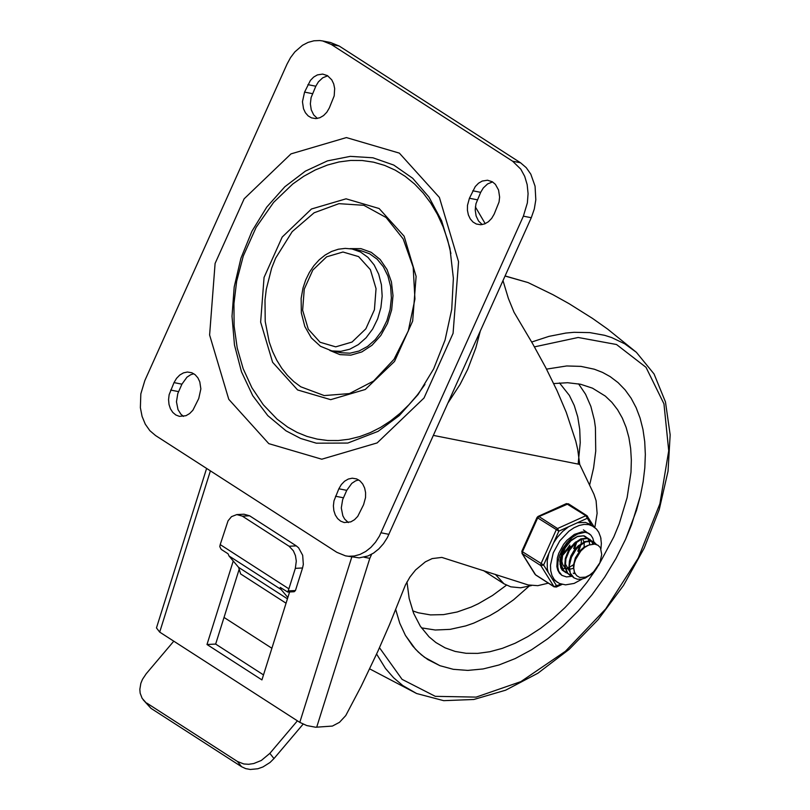 <?xml version="1.0" encoding="UTF-8"?>
<svg xmlns="http://www.w3.org/2000/svg" width="810" height="810" viewBox="0 0 810 810"><rect width="100%" height="100%" fill="white"/><g stroke="black" fill="none" stroke-linecap="round" stroke-linejoin="round"><path stroke-width="1.21" d="M174.018 382.603L176.519 378.371L179.749 375.04L183.475 372.873L187.414 372.023L191.848 372.752L195.18 374.746L197.893 377.855L199.797 381.854L200.86 388.911L198.744 398.53L192.901 410.214L189.672 413.535L185.946 415.712L179.395 416.36L175.841 414.983L172.783 412.411L170.454 408.827L169.017 404.474L168.561 399.664L169.128 394.743L174.018 382.603L181.916 384.173L186.988 377.156L190.775 374.686L193.823 373.744M183.495 416.401L180.903 414.224L178.008 409.617L176.458 401.811L177.795 393.559L181.916 384.173M338.853 488.774L341.354 484.542L344.584 481.211L348.31 479.044L352.249 478.194L356.683 478.923L360.015 480.917L362.728 484.026L364.642 488.035L365.593 492.652L365.543 497.563L363.579 504.701L357.736 516.385L354.507 519.716L350.781 521.883L344.24 522.541L340.676 521.164L337.618 518.582L335.289 514.998L333.852 510.644L333.396 505.845L333.963 500.914L338.853 488.774L346.751 490.344L351.824 483.327L355.61 480.856L358.658 479.915M348.33 522.582L344.625 519.028L342.843 515.788L341.293 507.981L342.63 499.729L346.751 490.344M329.295 108.014L326.805 112.246L323.565 115.577L319.839 117.744L315.9 118.604L311.465 117.865L308.134 115.881L305.421 112.772L303.517 108.763L302.454 101.706L304.57 92.097L310.412 80.413L313.652 77.082L317.378 74.915L322.633 74.085L327.483 75.634L331.796 79.896L333.7 83.896L334.662 88.513L334.196 95.874L329.295 108.014M317.388 118.442L313.693 114.888L311.253 109.836L310.351 103.852L311.091 97.615L315.809 86.214L318.411 81.84L322.734 77.8L327.726 75.786M494.161 214.154L491.66 218.396L488.43 221.717L484.704 223.894L480.755 224.745L476.331 224.016L472.989 222.021L470.276 218.913L468.372 214.903L467.421 210.286L467.471 205.386L469.425 198.237L475.278 186.553L478.507 183.222L482.233 181.055L487.488 180.225L492.338 181.774L495.396 184.346L498.565 190.036L499.618 197.093L499.051 202.014L494.161 214.154M482.244 224.583L478.548 221.029L476.108 215.976L475.207 209.993L475.956 203.756L480.674 192.355L483.276 187.981L487.59 183.931L492.581 181.926M512.639 161.22L520.779 169.148L524.698 176.337L527.168 184.639L528.079 193.631L527.371 202.864L523.381 216.159L379.434 536.109L375.526 542.194L370.899 547.388L365.685 551.499L360.075 554.404L354.243 556.014L348.401 556.257L345.526 555.862L336.859 552.329L155.55 435.537L149.85 430.667L145.284 424.177L142.074 416.38L140.373 407.683L140.829 393.893L144.818 380.599L287.074 64.02L290.577 57.561L294.86 51.891L302.474 45.299L308.094 42.393L313.926 40.794L319.768 40.551L322.643 40.945L331.29 44.469L512.639 161.22L520.536 162.78L339.188 46.028L330.541 42.515L322.643 40.945M345.526 555.862L359.205 557.867L367.973 555.974L373.582 553.068L378.786 548.947L383.424 543.753L387.332 537.668L531.279 217.728L534.306 208.99L535.815 199.807L535.066 186.199L530.803 174.15L526.227 167.65L520.536 162.78M424.946 384.456L417.292 395.047L408.949 404.716L399.978 413.394L390.481 420.977L380.548 427.417L370.271 432.631L359.741 436.58L349.069 439.222L338.347 440.529L327.696 440.498L317.206 439.111L306.97 436.408L297.108 432.398L287.692 427.113L277.05 419.114L263.26 404.727L251.9 387.747L243.162 368.671L237.208 347.956L234.12 326.136L233.938 303.73L236.652 281.283L243.294 256L256.122 227.377L273.638 202.358L292.754 184.012L303.76 176.276L315.353 169.928L327.422 165.048L338.995 161.959L350.639 160.441L362.212 160.512L373.582 162.172L384.628 165.392L395.219 170.14L405.233 176.367L414.568 183.992L423.103 192.942L430.758 203.107L437.43 214.377L443.05 226.628L447.565 239.709L450.907 253.479M361.29 250.816L369.694 253.814L377.176 259.21L383.353 266.753L387.919 276.038L390.633 286.618L391.382 297.969L390.106 309.501L386.886 320.649L381.864 330.844L375.313 339.592L367.548 346.437L358.972 351.044L349.991 353.19L341.081 352.745L331.867 350.922L340.787 351.358L349.758 349.221L358.344 344.615L366.1 337.76L372.661 329.022L377.673 318.816L380.892 307.668L382.168 296.136L381.429 284.796L378.705 274.215L374.139 264.921L367.963 257.388L360.48 251.991L352.077 248.994L361.29 250.816M286.021 430.839L267.796 415.631L252.74 395.685L241.481 371.8L234.475 344.979L232.014 316.315L234.191 287.003L240.924 258.248L251.94 231.235L266.774 207.077L284.816 186.776L305.329 171.163L327.463 160.876L350.305 156.36L372.914 157.788L393.751 165.068L412.705 178.281L428.966 197.083L441.622 220.776L449.935 248.285L453.377 278.306L451.727 309.41L445.054 340.089L433.654 368.894L418.122 394.48L399.249 415.611L378.067 431.365L347.794 443.06L316.325 443.181L300.702 438.493L286.021 430.839M349.971 248.65L360.956 248.65L371.263 252.345L380.163 259.494L387.048 269.588L391.433 281.931L393.002 295.66L391.665 309.815L387.504 323.403L380.801 335.492L372.043 345.222L361.827 351.935L350.872 355.144L339.937 354.628L329.781 350.436M206.611 468.433L156.462 627.912L159.691 632.104L299.791 722.368L306.818 725.578L315.677 727.238L332.394 726.074L339.481 722.328L345.748 715.584L361.199 686.252L377.946 651.119L389.549 624.571L405.456 584.891L409.961 577.003L415.581 569.946L425.361 561.846L432.186 558.586L441.835 557.412L528.16 584.952L537.799 585.671L548.38 583.149M594.834 527.512L597.112 513.368L596.089 500.681L593.912 494.181L579.707 464.403L577.732 449.621L575.788 441.197L566.281 412.381L557.057 390.714L545.737 367.618L532.565 343.572L514.016 312.225L508.366 298.414L503 280.635M433.441 435.405L579.707 464.403M485.21 223.681L475.369 206.904M316.69 727.218L369.805 558.343L364.024 557.209M239.406 568.529L215.652 644.072L263.503 674.902M289.595 591.958L261.934 679.904L206.995 644.507L233.25 561.006M206.995 644.507L215.652 644.072M480.239 331.29L475.814 347.966L467.734 369.279L460.131 384.315L448.143 402.702M289.069 546.244L293.372 550.8L295.458 555.65L296.298 561.128L295.336 568.347L302.545 567.982L303.325 564.469L302.677 555.285L298.617 547.833L296.288 545.879L289.069 546.244L242.372 516.152L249.581 515.788L244.023 514.218L236.803 514.583L242.372 516.152M287.854 597.486L281.192 589.579L280.26 587.422L287.732 592.049L288.886 588.84L220.209 544.593L228.055 520.81L231.498 516.648L236.803 514.583M241.593 766.726L245.653 768.619L250.32 769.48L257.904 768.741L262.987 766.928L270.024 762.483L273.972 758.575L269.862 753.361L261.326 760.458L253.783 763.526L248.68 764.286L243.81 763.972L237.482 761.511L241.593 766.726L150.944 708.315L142.125 698.301L140.16 693.188L139.836 689.371L140.839 683.346L142.479 679.347L146.245 673.707L173.785 641.186M143.157 699.779L150.944 708.315M220.209 544.593L219.783 546.649L221.201 549.372L228.066 553.797L228.997 555.964L238.616 567.375L240.631 573.936L286.051 603.207M287.732 592.049L294.192 591.725L295.458 590.53L288.461 590.885M249.581 515.788L296.288 545.879M302.545 567.982L295.458 590.53M288.886 588.84L295.336 568.347M146.833 703.11L237.482 761.511M269.862 753.361L297.402 720.829M271.887 648.263L224.026 617.433M303.112 724.15L273.972 758.575M625.593 539.247L615.964 558.515L604.716 577.115L592.039 594.722L578.137 611.064L563.254 625.846L547.631 638.827L531.522 649.792L515.221 658.56L498.97 664.98L483.064 668.959L467.755 670.407L453.296 669.313L439.941 665.698L427.913 659.613L421.352 654.784L415.398 649.104L405.415 635.384L399.745 623.194L395.725 609.555L399.745 623.194L405.415 635.384L412.654 645.965L418.294 652.04L424.561 657.305L439.941 665.698L453.296 669.313L467.755 670.407L483.064 668.959L498.97 664.98L515.221 658.56L531.522 649.792L547.631 638.827L563.254 625.846L578.137 611.064L592.039 594.722L604.716 577.115L615.964 558.515L625.593 539.247L631.547 524.829L640.366 495.953L643.15 481.748L644.811 467.866L645.337 454.45L644.719 441.602L642.968 429.442L640.092 418.092L636.123 407.643L631.101 398.186L625.067 389.823L618.071 382.614L610.183 376.63L618.071 382.614L625.067 389.823L631.101 398.186L636.123 407.643L640.092 418.092L642.968 429.442L644.719 441.602L645.337 454.45L644.811 467.866L643.15 481.748L640.366 495.953L636.488 510.351L625.593 539.247M546.517 369.127L566.706 365.958L581.003 366.393L594.317 369.218L602.549 372.408L610.183 376.63L602.549 372.408L594.317 369.218L581.003 366.393L566.706 365.958L546.517 369.127M495.335 574.361L503.972 583.797L510.776 586.835L520.617 587.797L531.451 585.579M553.706 383.575L567.567 382.715L580.567 384.254L592.485 388.162L605.333 396.1L611.894 402.357L617.574 409.718L622.333 418.092L626.12 427.397L628.904 437.572L630.646 448.497L631.344 460.07L630.99 472.2L627.122 497.623L619.204 523.827L613.808 536.909L598.479 565.552M596.676 568.377L586.936 582.36L576.315 595.512L564.955 607.652L552.997 618.637L540.594 628.317L527.907 636.559L515.109 643.262L502.362 648.344L489.837 651.736L477.687 653.387L466.074 653.285L455.149 651.422L445.054 647.828L435.922 642.553L429.047 636.832L420.309 626.201L413.637 613.322L409.161 598.448L406.974 581.904M560.935 556.875L560.378 557.27M564.094 553.2L569.835 545.059M573.409 564.762L570.119 566.818M568.681 567.486L567.213 568.033M566.787 568.164L565.998 568.377M565.076 568.559L562.464 568.752M562.049 568.731L561.219 568.63M581.448 539.268L581.469 539.794M581.469 540.412L581.114 543.652M578.603 551.701L580.78 545.16M563.598 570.858L562.363 570.321M567.719 573.51L563.588 570.534L561.168 564.276L561.775 556.207L565.238 547.874L570.807 540.888L577.317 536.615L583.433 535.845L587.513 538.255M587.746 538.549L588.9 540.624M589.052 541.05L589.589 543.429M589.599 543.5L589.7 544.705M585.924 536.848L584.273 535.906M565.461 546.173L561.462 554.789L560.439 561.32L561.998 568.63L565.36 572.295M571.84 576.173L567.709 573.197L565.289 566.939L565.906 558.86L569.369 550.527L574.928 543.551L581.438 539.268L587.554 538.508L591.634 540.908M591.867 541.202L593.274 544.037M592.798 544.057L591.492 541.131M591.27 540.817L589.751 539.318M590.044 539.5L586.946 538.124L580.841 538.883L574.331 543.166L568.762 550.142L565.309 558.475L564.692 566.554L567.111 572.812L569.653 575.049M588.03 545.383L583.929 547.287L579.96 550.739L575.303 557.958L573.308 565.957L574.594 572.731L576.831 575.778L579.788 577.469L585.508 577.135L589.65 575.09L593.629 571.819L599.856 562.808L596.575 568.519L591.28 574.28L585.184 578.097L581.104 579.251L577.317 579.19L574.057 577.894L570.25 573.034L569.339 565.684L571.435 557.28L576.072 549.433L579.049 546.203L585.559 541.93L591.675 541.161L594.165 542.153L596.423 544.502M593.689 541.849L591.077 540.776L584.962 541.536L578.451 545.818L572.883 552.795L569.42 561.128L568.812 569.207L571.232 575.465L573.753 577.692M599.856 562.808L601.719 554.536L600.443 547.692L597.982 545.251L594.702 544.097L588.799 545.049L584.668 547.418L580.81 551.003L575.718 559.254L574.28 563.304L573.693 568.458L574.29 571.789L575.738 574.391M583.767 542.771L578.451 545.626L574.725 549.403L570.939 555.862L569.43 561.107M575.758 541.93L569.015 548.998L565.299 558.495M565.178 563.568L569.005 570.422M584.111 547.165L584.192 543.399M583.929 542.001L583.271 540.31M562.191 551.894L561.188 555.812M565.481 568.124L567.263 568.812M567.759 568.924L568.792 569.055M569.349 569.076L570.007 569.055M570.615 569.005L573.358 568.377M562.98 552.481L561.846 561.279L562.656 564.459L564.864 567.648M577.793 551.175L579.758 545.758M559.902 564.114L560.743 564.985M573.672 548.522L575.637 543.105M574.482 549.048L576.679 542.376M562.322 554.728L569.541 545.869M562.039 556.055L570.361 546.396M588.89 533.446L585.164 532.261L577.55 534.023L572.387 537.293L567.263 542.234L562.687 548.694L559.447 555.761L557.948 561.948L557.786 567.04L558.677 571.151L561.887 575.373L566.494 576.912L571.961 576.305L566.494 576.912L561.887 575.373L559.508 573.207L557.806 570.23L556.865 566.585L557.361 557.908L558.789 553.24L563.669 544.259L566.919 540.331L574.351 534.418L581.965 531.897L585.428 532.059L588.89 533.446L590.925 535.197L592.798 538.204L593.862 541.961L592.798 538.204L590.925 535.197L583.392 529.902M593.872 541.971L594.074 544.047L593.872 541.971M588.516 538.62L583.757 535.785L577.753 536.311L571.344 539.905L565.623 545.95L561.553 553.433L559.831 561.077L560.743 567.597L562.15 570.068L566.2 572.822M553.594 542.842L558.849 531.158L557.533 528.525L538.994 516.588L538.073 516.436L537.03 517.479L558.849 531.158L568.62 526.733L562.667 531.431L557.27 537.394L553.594 542.842L548.876 553.331L547.256 560.662L547.307 568.741L548.147 572.275L552.207 578.796L559.518 583.504L565.512 584.861L574.108 583.423L582.188 579.059M548.147 572.275L543.621 565.026L521.812 551.337L522.318 553.676L540.867 565.623L543.621 565.026L548.876 553.331M561.077 584.091L553.979 586.653L536.038 575.1M600.929 548.826L601.364 543.399L600.676 537.354L598.732 532.251L596.403 528.991L589.953 524.242L585.346 522.399L577.398 522.754L587.169 518.329L587.564 516.345L586.926 515.697L585.863 515.707L591.462 525.214M568.63 504.022L566.392 503.607L585.863 515.707L557.533 528.525L556.156 530.013L540.938 563.871L540.867 565.623L553.979 586.653L556.217 587.068L556.733 586.055L552.207 578.796M577.398 522.754L568.62 526.733M170.677 390.055L178.565 391.615M335.502 496.226L343.399 497.785M304.57 92.097L312.468 93.666M307.921 84.645L315.809 86.214M469.425 198.237L477.323 199.807M472.777 190.785L480.674 192.355M523.381 216.159L531.279 217.728M388.972 534.347L381.075 532.788M331.29 44.469L339.188 46.028M297.604 389.954L330.672 399.664L365.259 389.488L394.531 361.442L412.675 321.064L416.107 276.372L404.129 236.206L379.131 208.524L346.062 198.815L311.465 209L282.204 237.046L264.06 277.415L260.638 322.107L272.606 362.272L297.604 389.954M320.092 342.266L308.286 329.194L302.636 310.23L304.256 289.13L312.822 270.064L326.643 256.821L342.974 252.011L358.587 256.598L370.393 269.669L376.042 288.633L374.423 309.744L365.857 328.799L352.036 342.053L335.704 346.852L320.092 342.266M268.798 443.647L321.752 459.209L377.146 442.918L424.025 397.993L453.074 333.345L458.561 261.762L439.395 197.448L399.36 153.12L346.397 137.578L291.003 153.88L244.144 198.804L215.095 263.442L209.608 335.006L228.774 399.32L268.798 443.647M275.633 258.127L292.187 231.65L314.108 212.787L338.924 203.664L363.862 205.305L386.127 217.525L403.198 238.95L413.181 267.178L414.943 299.042L408.291 330.966L393.974 359.367L373.592 381.044L349.434 393.589L324.213 395.574L300.763 386.785L293.807 381.591L287.439 375.374L281.718 368.206L276.736 360.166L272.545 351.368L269.203 341.921L265.224 321.55L264.992 300.075L266.298 289.261L271.644 268.15L275.633 258.127M159.691 632.104L210.398 470.863M369.805 558.343L371.658 554.222M351.763 557.098L299.791 722.368M228.997 555.964L281.192 589.579M287.428 598.823L238.616 567.375M505.065 276.038L528.059 282.568L505.106 275.947M376.609 654.055L385.509 668.503L393.589 677.747L402.772 685.533L416.613 693.522L369.684 668.878M636.356 352.289L624.723 343.794L611.661 337.557L604.655 335.32L589.812 332.606L573.996 332.313L565.805 333.062L548.947 336.373L531.674 342.033M534.448 346.872L578.178 337.476L616.521 344.513L646.015 367.325L663.957 403.856L668.726 450.765L659.887 503.8L638.26 558.13L605.789 608.826L565.431 651.28L520.86 681.625L476.128 697.116L435.294 696.337L402.074 679.357L379.485 647.716M589.589 485.21L593.588 467.927L595.735 451.13L595.411 427.457L594.368 420.117L590.875 406.428L585.579 394.267L578.573 383.859M421.433 627.851L435.243 630.008L450.107 629.36L465.709 625.907L473.688 623.143L489.777 615.651L497.806 610.942L513.621 599.754L528.839 586.389M578.148 464.1L580.233 442.716L579.727 429.32L577.732 416.846L574.249 405.476L569.349 395.381L559.487 382.927M412.695 610.861L418.335 612.795L430.454 614.901L443.485 614.628L457.174 611.985L471.268 607.024L478.376 603.703L492.561 595.451L506.452 585.195M600.969 538.741L600.848 538.134M554.232 586.916L535.683 574.978L522.318 553.676L522.389 551.934L537.607 518.066L538.994 516.588L568.377 503.759L586.926 515.697L594.216 527.026M593.386 526.449L588.779 524.617L584.162 524.394L579.17 525.457L574.006 527.766L568.914 531.208L559.761 540.888L553.25 552.855L550.496 565.086L550.699 570.645L551.954 575.505L554.212 579.464L557.381 582.36M331.867 350.922L320.466 346.285L311.334 337.902L304.813 326.46L301.33 312.923L301.138 298.363L303.011 288.016L305.694 279.976L309.359 272.464L313.895 265.69L319.201 259.828L325.144 255.039L331.584 251.465L338.347 249.227L345.242 248.386L352.077 248.994M416.613 693.522L443.677 700.66L473.82 699.486L505.683 690.171L537.931 673.201L569.197 649.337L598.144 619.64L623.508 585.417L644.173 548.167L659.249 509.53L668.047 471.187L670.164 434.808L665.466 401.942L654.075 374.007L636.387 352.32L607.662 329.113L592.566 318.441L569.096 303.689L552.947 294.698L528.059 282.568M483.327 570.493L503.972 583.797M569.339 574.857L569.936 575.242M573.46 577.51L574.057 577.894M573.217 573.136L574.027 573.652M562.13 584.385L556.217 587.068M566.392 503.607L538.073 516.436M537.03 517.479L521.812 551.337M521.944 553.291L535.046 574.331"/></g></svg>
